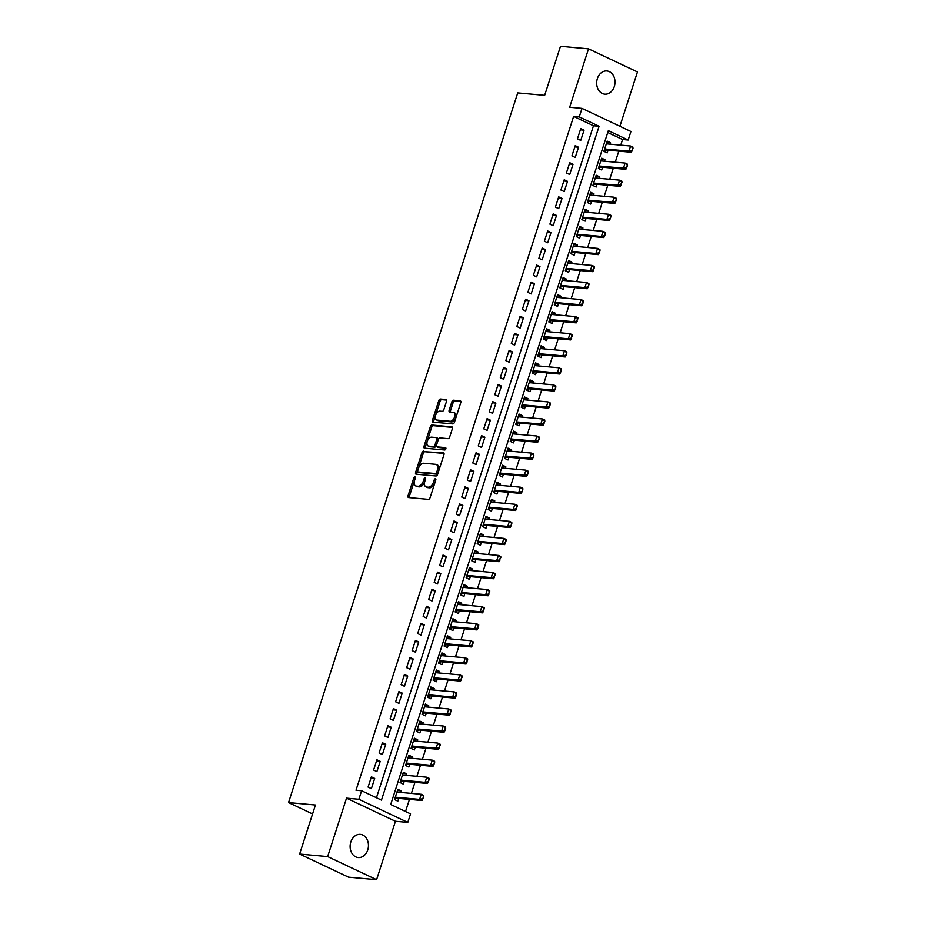 <?xml version="1.0" encoding="UTF-8"?>
<svg xmlns="http://www.w3.org/2000/svg" width="926" height="926" viewBox="0 0 926 926"><rect width="100%" height="100%" fill="white"/><g stroke="black" fill="none" stroke-linecap="round" stroke-linejoin="round"><path stroke-width="1.39" d="M415.311 478.14A1.25 0.741 -64.7 0 0 413.772 478.001L408.03 495.792A1.783 1.065 -64.7 0 0 408.366 497.505A1.783 1.065 -64.7 0 0 408.586 497.563L428.402 499.357A1.783 1.065 -64.7 0 0 430.046 497.783L435.799 479.992A1.25 0.741 -64.7 0 0 435.579 480.478L434.826 482.782L433.507 482.157A5.718 3.403 -64.7 0 1 428.252 487.192L426.608 487.041A5.718 3.403 -64.7 0 1 425.891 486.856A5.718 3.403 -64.7 0 1 424.814 481.37L425.555 479.066A1.25 0.741 -64.7 0 0 425.335 479.552L424.594 481.856L423.275 481.231A5.718 3.403 -64.7 0 1 418.02 486.266L416.364 486.115A5.718 3.403 -64.7 0 1 415.658 485.93A5.718 3.403 -64.7 0 1 414.57 480.444L415.311 478.14A1.25 0.741 -64.7 0 0 415.091 478.626L409.35 496.417A1.783 1.065 -64.7 0 0 409.292 497.632M435.799 479.992A1.25 0.741 -64.7 0 0 434.248 479.853L433.507 482.157M425.555 479.066A1.25 0.741 -64.7 0 0 424.015 478.927L423.275 481.231M597.386 78.571A11.644 9.144 95.2 0 0 604.794 94.163A11.644 9.144 95.2 0 0 614.308 86.569A11.644 9.144 95.2 0 0 606.889 70.966A11.644 9.144 95.2 0 0 597.386 78.571M350.815 841.965A11.644 9.144 95.2 0 0 358.235 857.557A11.644 9.144 95.2 0 0 367.738 849.964A11.644 9.144 95.2 0 0 360.318 834.361A11.644 9.144 95.2 0 0 350.815 841.965M446.54 401.294A1.783 1.065 -64.7 0 0 446.193 399.581A1.783 1.065 -64.7 0 0 445.973 399.523L440.417 399.025A1.783 1.065 -64.7 0 0 438.774 400.599L432.396 420.358A1.783 1.065 -64.7 0 0 432.731 422.071A1.783 1.065 -64.7 0 0 432.951 422.129L452.768 423.923A1.783 1.065 -64.7 0 0 454.411 422.349L460.789 402.59A1.783 1.065 -64.7 0 0 460.454 400.877A1.783 1.065 -64.7 0 0 460.234 400.808L453.52 400.206A1.783 1.065 -64.7 0 0 451.876 401.78L449.145 410.241A1.783 1.065 -64.7 0 0 449.48 411.954A1.783 1.065 -64.7 0 0 449.7 412.012L453.034 412.313A4.78 2.847 -64.7 0 1 453.636 412.475A4.78 2.847 -64.7 0 1 454.365 417.533A4.78 2.847 -64.7 0 1 450.14 421.272L437.095 420.091A4.78 2.847 -64.7 0 1 436.505 419.929A4.78 2.847 -64.7 0 1 435.764 414.871A4.78 2.847 -64.7 0 1 439.989 411.132L442.165 411.329A1.783 1.065 -64.7 0 0 443.809 409.755L446.54 401.294M579.259 116.907L582.014 108.377L630.942 131.492L628.187 140.023L608.347 130.647L390.703 804.486L410.542 813.861L407.787 822.392L358.86 799.265L361.615 790.735L381.454 800.11L599.099 126.272L579.259 116.907L573.645 116.398L356.001 790.237L361.615 790.735M299.607 854.05L327.642 856.585L376.581 879.7L348.535 877.165L299.607 854.05L315.442 805.007L288.53 802.576L517.738 92.913L544.662 95.343L560.496 46.3L588.542 48.835L569.675 107.254L582.014 108.377M376.581 879.7L395.448 821.269L346.521 798.154L327.642 856.585M346.521 798.154L358.86 799.265M423.599 451.101A1.783 1.065 -64.7 0 0 421.955 452.675L415.577 472.434A1.783 1.065 -64.7 0 0 415.913 474.147A1.783 1.065 -64.7 0 0 416.133 474.205L435.949 475.999A1.783 1.065 -64.7 0 0 437.593 474.425L443.971 454.666A1.783 1.065 -64.7 0 0 443.635 452.953A1.783 1.065 -64.7 0 0 443.415 452.883L424.918 451.726A1.783 1.065 -64.7 0 0 423.275 453.3L416.897 473.059A1.783 1.065 -64.7 0 0 416.839 474.274M423.981 446.39L430.358 426.631A1.783 1.065 -64.7 0 1 432.002 425.057L451.83 426.851A1.783 1.065 -64.7 0 1 452.05 426.909A1.783 1.065 -64.7 0 1 452.386 428.622L449.654 437.084A1.783 1.065 -64.7 0 1 448.01 438.658L439.977 437.929A1.783 1.065 -64.7 0 0 438.334 439.503L436.516 445.117A1.783 1.065 -64.7 0 0 436.864 446.83A1.783 1.065 -64.7 0 0 437.084 446.888L445.452 447.64A1.25 0.741 -64.7 0 1 444.688 449.99L424.548 448.172A1.783 1.065 -64.7 0 1 424.316 448.115A1.783 1.065 -64.7 0 1 423.981 446.39L425.3 447.015L431.69 427.256L430.358 426.631M619.922 126.283L637.47 71.95L588.542 48.835M610.026 144.167L610.512 142.662L606.808 142.326M610.512 142.662L607.201 141.099L603.902 151.332L607.201 152.894L608.093 150.162M604.516 161.228L605.002 159.723L601.298 159.388M605.002 159.723L601.692 158.161L598.393 168.393L601.692 169.956L602.583 167.224M599.006 178.278L599.492 176.785L595.788 176.449M599.492 176.785L596.182 175.222L592.883 185.455L596.182 187.017L597.073 184.286M593.497 195.34L593.983 193.835L590.279 193.511M593.983 193.835L590.672 192.272L587.373 202.516L590.672 204.079L591.564 201.347M587.987 212.401L588.473 210.896L584.769 210.561M588.473 210.896L585.163 209.334L581.864 219.578L585.163 221.129L586.042 218.409M582.477 229.463L582.963 227.958L579.259 227.622M582.963 227.958L579.653 226.395L576.354 236.628L579.653 238.19L580.533 235.459M576.967 246.524L577.454 245.02L573.75 244.684M577.454 245.02L574.143 243.457L570.844 253.689L574.143 255.252L575.023 252.52M571.458 263.574L571.944 262.081L568.24 261.745M571.944 262.081L568.633 260.519L565.335 270.751L568.633 272.313L569.513 269.582M565.948 280.636L566.434 279.131L562.73 278.795M566.434 279.131L563.124 277.569L559.825 287.812L563.124 289.375L564.003 286.643M560.438 297.697L560.924 296.193L557.221 295.857M560.924 296.193L557.614 294.63L554.315 304.862L557.614 306.425L558.494 303.693M554.929 314.759L555.415 313.254L551.711 312.919M555.415 313.254L552.104 311.692L548.805 321.924L552.104 323.487L552.984 320.755M549.419 331.821L549.905 330.316L546.201 329.98M549.905 330.316L546.595 328.753L543.296 338.985L546.595 340.548L547.474 337.816M543.909 348.87L544.395 347.366L540.691 347.042M544.395 347.366L541.085 345.815L537.774 356.047L541.085 357.61L541.965 354.878M538.4 365.932L538.886 364.427L535.182 364.092M538.886 364.427L535.575 362.865L532.265 373.109L535.575 374.671L536.455 371.939M532.89 382.994L533.376 381.489L529.672 381.153M533.376 381.489L530.066 379.926L526.755 390.159L530.066 391.721L530.945 388.989M527.38 400.055L527.866 398.55L524.162 398.215M527.866 398.55L524.556 396.988L521.245 407.22L524.556 408.783L525.436 406.051M521.87 417.117L522.357 415.612L518.653 415.276M522.357 415.612L519.046 414.049L515.736 424.282L519.046 425.844L519.926 423.113M516.361 434.167L516.847 432.662L513.143 432.338M516.847 432.662L513.536 431.099L510.226 441.343L513.536 442.906L514.416 440.174M510.851 451.228L511.337 449.723L507.633 449.388M511.337 449.723L508.027 448.161L504.716 458.405L508.027 459.967L508.906 457.236M505.341 468.29L505.827 466.785L502.123 466.449M505.827 466.785L502.517 465.222L499.207 475.455L502.517 477.017L503.397 474.286M499.832 485.351L500.318 483.847L496.614 483.511M500.318 483.847L497.007 482.284L493.697 492.516L497.007 494.079L497.887 491.347M494.322 502.401L494.808 500.908L491.104 500.572M494.808 500.908L491.498 499.345L488.187 509.578L491.498 511.14L492.377 508.409M488.812 519.463L489.298 517.958L485.594 517.634M489.298 517.958L485.988 516.395L482.678 526.639L485.988 528.202L486.868 525.47M483.303 536.524L483.789 535.02L480.085 534.684M483.789 535.02L480.478 533.457L477.168 543.701L480.478 545.252L481.358 542.532M477.793 553.586L478.267 552.081L474.575 551.746M478.267 552.081L474.969 550.519L471.658 560.751L474.969 562.313L475.848 559.582M472.283 570.648L472.758 569.143L469.065 568.807M472.758 569.143L469.459 567.58L466.148 577.812L469.459 579.375L470.339 576.643M466.773 587.697L467.248 586.204L463.556 585.869M467.248 586.204L463.949 584.642L460.639 594.874L463.949 596.437L464.829 593.705M461.252 604.759L461.738 603.254L458.046 602.919M461.738 603.254L458.439 601.692L455.129 611.936L458.439 613.498L459.319 610.766M455.742 621.821L456.229 620.316L452.536 619.98M456.229 620.316L452.93 618.753L449.619 628.986L452.93 630.548L453.809 627.816M450.233 638.882L450.719 637.377L447.015 637.042M450.719 637.377L447.42 635.815L444.11 646.047L447.42 647.61L448.3 644.878M444.723 655.944L445.209 654.439L441.505 654.103M445.209 654.439L441.91 652.876L438.6 663.109L441.91 664.671L442.79 661.94M439.213 672.994L439.7 671.489L435.996 671.165M439.7 671.489L436.401 669.938L433.09 680.17L436.401 681.733L437.28 679.001M433.704 690.055L434.19 688.55L430.486 688.215M434.19 688.55L430.891 686.988L427.58 697.232L430.891 698.794L431.771 696.063M428.194 707.117L428.68 705.612L424.976 705.276M428.68 705.612L425.381 704.049L422.071 714.282L425.381 715.844L426.261 713.113M422.684 724.178L423.17 722.674L419.466 722.338M423.17 722.674L419.872 721.111L416.561 731.343L419.872 732.906L420.751 730.174M417.175 741.228L417.661 739.735L413.957 739.399M417.661 739.735L414.362 738.172L411.051 748.405L414.362 749.967L415.242 747.236M411.665 758.29L412.151 756.785L408.447 756.461M412.151 756.785L408.852 755.222L405.542 765.466L408.852 767.029L409.732 764.297M406.155 775.351L406.641 773.847L402.937 773.511M406.641 773.847L403.342 772.284L400.032 782.528L403.342 784.09L404.222 781.359M371.372 776.845L368.073 787.088L371.384 788.651L374.683 778.407L371.372 776.845M376.894 759.795L373.583 770.027L376.894 771.59L380.192 761.357L376.894 759.795M382.403 742.733L379.093 752.965L382.403 754.528L385.702 744.296L382.403 742.733M387.913 725.671L384.603 735.904L387.913 737.466L391.212 727.234L387.913 725.671M393.423 708.61L390.112 718.854L393.423 720.405L396.722 710.173L393.423 708.61M398.932 691.548L395.622 701.792L398.932 703.355L402.231 693.111L398.932 691.548M404.442 674.498L401.132 684.731L404.442 686.293L407.741 676.061L404.442 674.498M409.952 657.437L406.641 667.669L409.952 669.232L413.251 658.999L409.952 657.437M415.461 640.375L412.151 650.608L415.461 652.17L418.76 641.938L415.461 640.375M420.971 623.314L417.661 633.558L420.971 635.12L424.27 624.876L420.971 623.314M426.481 606.264L423.17 616.496L426.481 618.059L429.78 607.815L426.481 606.264M431.991 589.202L428.68 599.435L431.991 600.997L435.289 590.765L431.991 589.202M437.5 572.141L434.19 582.373L437.5 583.936L440.799 573.703L437.5 572.141M443.01 555.079L439.7 565.311L443.01 566.874L446.309 556.642L443.01 555.079M448.52 538.018L445.209 548.261L448.52 549.824L451.819 539.58L448.52 538.018M454.029 520.968L450.719 531.2L454.029 532.763L457.328 522.53L454.029 520.968M459.539 503.906L456.229 514.138L459.539 515.701L462.838 505.469L459.539 503.906M465.049 486.845L461.738 497.077L465.049 498.639L468.348 488.407L465.049 486.845M470.558 469.783L467.248 480.015L470.558 481.578L473.857 471.346L470.558 469.783M476.068 452.721L472.758 462.965L476.068 464.528L479.379 454.284L476.068 452.721M481.578 435.671L478.267 445.904L481.578 447.466L484.888 437.234L481.578 435.671M487.088 418.61L483.777 428.842L487.088 430.405L490.398 420.173L487.088 418.61M492.597 401.548L489.287 411.781L492.597 413.343L495.908 403.111L492.597 401.548M498.107 384.487L494.797 394.731L498.107 396.282L501.417 386.049L498.107 384.487M503.617 367.425L500.306 377.669L503.617 379.232L506.927 368.988L503.617 367.425M509.126 350.375L505.816 360.608L509.126 362.17L512.437 351.938L509.126 350.375M514.636 333.314L511.326 343.546L514.636 345.109L517.947 334.876L514.636 333.314M520.146 316.252L516.835 326.484L520.146 328.047L523.456 317.815L520.146 316.252M525.655 299.191L522.345 309.434L525.655 310.997L528.966 300.753L525.655 299.191M531.165 282.141L527.855 292.373L531.165 293.936L534.476 283.692L531.165 282.141M536.675 265.079L533.376 275.311L536.675 276.874L539.985 266.642L536.675 265.079M542.185 248.018L538.886 258.25L542.185 259.812L545.495 249.58L542.185 248.018M547.694 230.956L544.395 241.188L547.694 242.751L551.005 232.519L547.694 230.956M553.204 213.894L549.905 224.138L553.204 225.701L556.514 215.457L553.204 213.894M558.714 196.844L555.415 207.077L558.714 208.639L562.024 198.407L558.714 196.844M564.223 179.783L560.924 190.015L564.223 191.578L567.534 181.346L564.223 179.783M569.733 162.721L566.434 172.954L569.733 174.516L573.044 164.284L569.733 162.721M575.243 145.66L571.944 155.892L575.243 157.455L578.553 147.222L575.243 145.66M376.442 797.749L593.485 125.774L573.645 116.398M580.752 140.405L584.063 130.161L580.752 128.598L577.454 138.842L580.752 140.405M405.542 811.489L409.442 799.381M411.387 793.385L414.952 782.32M416.897 776.324L420.473 765.27M422.406 759.262L425.983 748.208M427.916 742.201L431.493 731.146M433.426 725.139L437.003 714.085M438.936 708.089L442.512 697.023M444.445 691.028L448.022 679.973M449.955 673.966L453.532 662.912M455.465 656.904L459.041 645.85M460.974 639.854L464.551 628.789M466.484 622.793L470.061 611.727M471.994 605.731L475.57 594.677M477.503 588.67L481.08 577.616M483.013 571.608L486.59 560.554M488.523 554.558L492.1 543.493M494.033 537.497L497.609 526.443M499.542 520.435L503.119 509.381M505.052 503.374L508.629 492.319M510.562 486.312L514.138 475.258M516.071 469.262L519.648 458.196M521.581 452.201L525.158 441.146M527.091 435.139L530.667 424.085M532.6 418.077L536.177 407.023M538.11 401.016L541.687 389.962M543.62 383.966L547.197 372.9M549.13 366.904L552.706 355.85M554.639 349.843L558.216 338.789M560.161 332.781L563.726 321.727M565.67 315.731L569.235 304.666M571.18 298.67L574.745 287.604M576.69 281.608L580.255 270.554M582.199 264.547L585.764 253.493M587.709 247.485L591.274 236.431M593.219 230.435L596.784 219.369M598.728 213.374L602.294 202.319M604.238 196.312L607.803 185.258M609.748 179.25L613.313 168.196M615.258 162.189L618.823 151.135M620.767 145.139L622.585 139.513L607.745 132.511M400.645 792.413L401.132 790.908L397.833 789.346L394.522 799.578L397.833 801.14L398.712 798.409M288.53 802.576L312.56 813.931M622.585 139.513L628.187 140.023M395.448 821.269L407.787 822.392M593.485 125.774L599.099 126.272M401.132 790.908L397.428 790.572M374.683 778.407L370.979 778.072M380.192 761.357L376.488 761.022M385.702 744.296L381.998 743.96M391.212 727.234L387.508 726.898M396.722 710.173L393.018 709.837M402.231 693.111L398.527 692.787M407.741 676.061L404.037 675.725M413.251 658.999L409.547 658.664M418.76 641.938L415.056 641.602M424.27 624.876L420.566 624.541M429.78 607.815L426.076 607.491M435.289 590.765L431.585 590.429M440.799 573.703L437.095 573.368M446.309 556.642L442.605 556.306M451.819 539.58L448.126 539.245M457.328 522.53L453.636 522.195M462.838 505.469L459.146 505.133M468.348 488.407L464.655 488.071M473.857 471.346L470.165 471.01M479.379 454.284L475.675 453.96M484.888 437.234L481.184 436.898M490.398 420.173L486.694 419.837M495.908 403.111L492.204 402.775M501.417 386.049L497.713 385.714M506.927 368.988L503.223 368.664M512.437 351.938L508.733 351.602M517.947 334.876L514.243 334.541M523.456 317.815L519.752 317.479M528.966 300.753L525.262 300.418M534.476 283.692L530.772 283.368M539.985 266.642L536.281 266.306M545.495 249.58L541.791 249.244M551.005 232.519L547.301 232.183M556.514 215.457L552.81 215.121M562.024 198.407L558.32 198.071M567.534 181.346L563.83 181.01M573.044 164.284L569.34 163.948M578.553 147.222L574.849 146.887M584.063 130.161L580.359 129.837M415.658 485.93L416.978 486.555A5.718 3.403 -64.7 0 0 417.684 486.74L416.364 486.115M424.594 481.856A5.718 3.403 -64.7 0 1 419.339 486.891L417.684 486.74M425.891 486.856L427.21 487.481A5.718 3.403 -64.7 0 0 427.928 487.666L426.608 487.041M434.826 482.782A5.718 3.403 -64.7 0 1 429.583 487.817L427.928 487.666M444.04 453.451L424.918 451.726M417.707 470.732A1.25 0.741 -64.7 0 0 418.101 471.971L435.498 473.545A1.25 0.741 -64.7 0 0 436.644 472.445L437.431 470.014A5.718 3.403 -64.7 0 0 436.354 464.528A5.718 3.403 -64.7 0 0 435.637 464.331L423.749 463.266A5.718 3.403 -64.7 0 0 418.494 468.301L417.707 470.732M419.142 472.457A1.25 0.741 -64.7 0 0 419.42 472.596L418.101 471.971M436.354 464.528L437.674 465.153A5.718 3.403 -64.7 0 1 438.75 470.639L437.963 473.07A1.25 0.741 -64.7 0 1 436.817 474.17L419.42 472.596M452.444 427.407L433.333 425.682A1.783 1.065 -64.7 0 0 431.69 427.256M437.998 447.316A1.783 1.065 -64.7 0 0 438.183 447.455A1.783 1.065 -64.7 0 0 438.403 447.513L445.915 448.196M431.632 437.176A4.78 2.847 -64.7 0 0 427.418 440.915A4.78 2.847 -64.7 0 0 428.148 445.973A4.78 2.847 -64.7 0 0 428.738 446.135L433.333 446.552A1.783 1.065 -64.7 0 0 434.977 444.978L436.794 439.364A1.783 1.065 -64.7 0 0 436.459 437.651A1.783 1.065 -64.7 0 0 436.227 437.593L431.632 437.176M428.148 445.973L429.467 446.598A4.78 2.847 -64.7 0 0 430.058 446.76L428.738 446.135M437.558 438.218A1.783 1.065 -64.7 0 1 437.778 438.276A1.783 1.065 -64.7 0 1 438.114 439.989L436.296 445.603A1.783 1.065 -64.7 0 1 434.664 447.177L430.058 446.76M425.3 447.015A1.783 1.065 -64.7 0 0 425.242 448.23M436.505 419.929L437.824 420.554A4.78 2.847 -64.7 0 0 438.415 420.717L437.095 420.091M453.636 412.475L454.955 413.1A4.78 2.847 -64.7 0 1 455.685 418.158A4.78 2.847 -64.7 0 1 451.46 421.897L438.415 420.717M460.859 401.375L454.84 400.831A1.783 1.065 -64.7 0 0 453.196 402.405L450.464 410.866A1.783 1.065 -64.7 0 0 450.406 412.07M446.598 400.09L441.737 399.65A1.783 1.065 -64.7 0 0 440.093 401.224L433.715 420.983A1.783 1.065 -64.7 0 0 433.657 422.198M394.673 799.103L396.93 798.339A1.817 1.088 115.3 0 1 397.289 798.281L421.967 800.515L419.594 799.393L421.249 794.277L396.941 792.077M423.286 796.152L421.249 794.277L423.622 795.399L422.846 798.895L423.68 796.337M395.298 797.193L419.594 799.393L422.453 798.71M422.846 798.895L421.967 800.515M400.182 782.042L402.44 781.278A1.817 1.088 115.3 0 1 402.798 781.231L427.476 783.454L425.103 782.331L426.759 777.215L402.451 775.016M428.796 779.09L426.759 777.215L429.132 778.338L428.356 781.833L429.189 779.275M400.808 780.132L425.103 782.331L427.962 781.648M428.356 781.833L427.476 783.454M405.692 764.98L407.949 764.216A1.817 1.088 115.3 0 1 408.32 764.17L432.986 766.392L430.613 765.27L432.268 760.153L407.961 757.954M434.306 762.029L432.268 760.153L434.641 761.276L433.866 764.783L434.699 762.225M406.317 763.082L430.613 765.27L433.472 764.587M433.866 764.783L432.986 766.392M411.202 747.919L413.459 747.155A1.817 1.088 115.3 0 1 413.829 747.108L438.507 749.331L436.123 748.208L437.778 743.092L413.471 740.904M439.815 744.979L437.778 743.092L440.151 744.215L438.982 747.537L440.209 745.164M411.827 746.02L436.123 748.208L438.982 747.537M439.387 747.722L438.507 749.331M416.712 730.869L418.969 730.093A1.817 1.088 115.3 0 1 419.339 730.047L444.017 732.281L441.633 731.146L443.288 726.03L418.98 723.843M445.325 727.917L443.288 726.03L445.661 727.165L444.492 730.475L445.719 728.102M417.337 728.959L441.633 731.146L444.492 730.475M444.897 730.66L444.017 732.281M422.221 713.807L424.478 713.043A1.817 1.088 115.3 0 1 424.849 712.985L449.527 715.219L447.142 714.096L448.797 708.98L424.49 706.781M450.835 710.855L448.797 708.98L451.17 710.103L450.001 713.414L451.228 711.041M422.846 711.897L447.142 714.096L450.001 713.414M450.406 713.599L449.527 715.219M427.731 696.746L429.988 695.982A1.817 1.088 115.3 0 1 430.358 695.935L455.036 698.158L452.652 697.035L454.307 691.919L430 689.72M456.344 693.794L454.307 691.919L456.68 693.042L455.511 696.352L456.738 693.979M428.356 694.836L452.652 697.035L455.511 696.352M455.916 696.537L455.036 698.158M433.252 679.684L435.498 678.92A1.817 1.088 115.3 0 1 435.868 678.874L460.546 681.096L458.162 679.973L459.817 674.857L435.521 672.658M461.854 676.732L459.817 674.857L462.19 675.98L461.021 679.29L462.248 676.929M433.866 677.786L458.162 679.973L461.021 679.29M461.426 679.487L460.546 681.096M438.762 662.622L441.007 661.858A1.817 1.088 115.3 0 1 441.378 661.812L466.056 664.046L463.671 662.912L465.327 657.796L441.031 655.608M467.364 659.682L465.327 657.796L467.699 658.918L466.53 662.24L467.757 659.868M439.375 660.724L463.671 662.912L466.53 662.24M466.935 662.426L466.056 664.046M444.272 645.572L446.517 644.809A1.817 1.088 115.3 0 1 446.888 644.751L471.565 646.985L469.181 645.862L470.836 640.734L446.54 638.546M472.873 642.621L470.836 640.734L473.209 641.868L472.04 645.179L473.267 642.806M444.885 643.663L469.181 645.862L472.04 645.179M472.445 645.364L471.565 646.985M449.781 628.511L452.027 627.747A1.817 1.088 115.3 0 1 452.397 627.689L477.075 629.923L474.691 628.8L476.346 623.684L452.05 621.485M478.383 625.559L476.346 623.684L478.719 624.807L477.55 628.117L478.777 625.745M450.395 626.601L474.691 628.8L477.55 628.117M477.955 628.303L477.075 629.923M455.291 611.449L457.537 610.685A1.817 1.088 115.3 0 1 457.907 610.639L482.585 612.862L480.2 611.739L481.856 606.623L457.56 604.423M483.893 608.498L481.856 606.623L484.229 607.745L483.059 611.056L484.286 608.683M455.905 609.539L480.2 611.739L483.059 611.056M483.465 611.241L482.585 612.862M460.801 594.388L463.046 593.624A1.817 1.088 115.3 0 1 463.417 593.578L488.095 595.8L485.71 594.677L487.365 589.561L463.069 587.373M489.403 591.436L487.365 589.561L489.75 590.684L488.569 594.006L489.796 591.633M461.414 592.49L485.71 594.677L488.569 594.006M488.974 594.191L488.095 595.8M466.31 577.338L468.556 576.562A1.817 1.088 115.3 0 1 468.926 576.516L493.604 578.75L491.22 577.616L492.875 572.5L468.579 570.312M494.912 574.386L492.875 572.5L495.26 573.622L494.079 576.944L495.306 574.571M466.924 575.428L491.22 577.616L494.079 576.944M494.484 577.13L493.604 578.75M471.82 560.276L474.066 559.512A1.817 1.088 115.3 0 1 474.436 559.454L499.114 561.688L496.73 560.566L498.385 555.438L474.089 553.25M500.422 557.325L498.385 555.438L500.769 556.572L499.589 559.883L500.816 557.51M472.434 558.366L496.73 560.566L499.589 559.883M499.994 560.068L499.114 561.688M477.33 543.215L479.575 542.451A1.817 1.088 115.3 0 1 479.946 542.393L504.624 544.627L502.239 543.504L503.894 538.388L479.599 536.189M505.932 540.263L503.894 538.388L506.279 539.511L505.098 542.821L506.325 540.448M477.943 541.305L502.239 543.504L505.098 542.821M505.503 543.006L504.624 544.627M482.84 526.153L485.085 525.389A1.817 1.088 115.3 0 1 485.455 525.343L510.133 527.565L507.749 526.443L509.404 521.326L485.108 519.127M511.441 523.202L509.404 521.326L511.789 522.449L511.013 525.956L511.835 523.387M483.453 524.243L507.749 526.443L510.62 525.76M511.013 525.956L510.133 527.565M488.349 509.092L490.595 508.328A1.817 1.088 115.3 0 1 490.965 508.281L515.643 510.504L513.259 509.381L514.914 504.265L490.618 502.077M516.951 506.14L514.914 504.265L517.298 505.388L516.129 508.71L517.345 506.337M488.963 507.193L513.259 509.381L516.129 508.71M516.523 508.895L515.643 510.504M493.859 492.042L496.105 491.266A1.817 1.088 115.3 0 1 496.475 491.22L521.153 493.454L518.768 492.319L520.424 487.203L496.128 485.016M522.461 489.09L520.424 487.203L522.808 488.326L522.033 491.833L522.854 489.275M494.472 490.132L518.768 492.319L521.639 491.648M522.033 491.833L521.153 493.454M499.369 474.98L501.614 474.216A1.817 1.088 115.3 0 1 501.985 474.158L526.663 476.392L524.278 475.269L525.933 470.153L501.637 467.954M527.97 472.029L525.933 470.153L528.318 471.276L527.542 474.772L528.364 472.214M499.982 473.07L524.278 475.269L527.149 474.587M527.542 474.772L526.663 476.392M504.878 457.919L507.124 457.155A1.817 1.088 115.3 0 1 507.494 457.108L532.172 459.331L529.788 458.208L531.443 453.092L507.147 450.893M533.48 454.967L531.443 453.092L533.827 454.215L533.052 457.71L533.874 455.152M505.492 456.009L529.788 458.208L532.658 457.525M533.052 457.71L532.172 459.331M510.388 440.857L512.634 440.093A1.817 1.088 115.3 0 1 513.004 440.047L537.682 442.269L535.297 441.146L536.953 436.03L512.657 433.831M538.99 437.905L536.953 436.03L539.337 437.153L538.562 440.66L539.383 438.102M511.002 438.959L535.297 441.146L538.168 440.463M538.562 440.66L537.682 442.269M515.898 423.795L518.143 423.032A1.817 1.088 115.3 0 1 518.514 422.985L543.192 425.208L540.807 424.085L542.462 418.969L518.166 416.781M544.5 420.855L542.462 418.969L544.847 420.091L543.678 423.413L544.893 421.041M516.511 421.897L540.807 424.085L543.678 423.413M544.071 423.599L543.192 425.208M521.407 406.745L523.653 405.97A1.817 1.088 115.3 0 1 524.023 405.924L548.701 408.158L546.317 407.023L547.972 401.907L523.676 399.719M550.009 403.794L547.972 401.907L550.357 403.041L549.581 406.537L550.403 403.979M522.021 404.836L546.317 407.023L549.187 406.352M549.581 406.537L548.701 408.158M526.917 389.684L529.163 388.92A1.817 1.088 115.3 0 1 529.533 388.862L554.211 391.096L551.827 389.973L553.482 384.857L529.186 382.658M555.519 386.732L553.482 384.857L555.866 385.98L555.091 389.476L555.913 386.918M527.531 387.774L551.827 389.973L554.697 389.29M555.091 389.476L554.211 391.096M532.427 372.622L534.672 371.858A1.817 1.088 115.3 0 1 535.043 371.812L559.721 374.035L557.336 372.912L558.991 367.796L534.696 365.596M561.029 369.671L558.991 367.796L561.376 368.918L560.6 372.414L561.422 369.856M533.04 370.713L557.336 372.912L560.207 372.229M560.6 372.414L559.721 374.035M537.937 355.561L540.182 354.797A1.817 1.088 115.3 0 1 540.553 354.751L565.23 356.973L562.846 355.85L564.501 350.734L540.205 348.535M566.538 352.609L564.501 350.734L566.886 351.857L566.11 355.364L566.932 352.806M538.55 353.663L562.846 355.85L565.717 355.167M566.11 355.364L565.23 356.973M543.446 338.499L545.692 337.735A1.817 1.088 115.3 0 1 546.062 337.689L570.74 339.923L568.356 338.789L570.011 333.673L545.715 331.485M572.048 335.559L570.011 333.673L572.395 334.795L571.226 338.117L572.442 335.744M544.06 336.601L568.356 338.789L571.226 338.117M571.62 338.303L570.74 339.923M548.956 321.449L551.202 320.685A1.817 1.088 115.3 0 1 551.572 320.627L576.25 322.861L573.865 321.739L575.521 316.611L551.225 314.423M577.558 318.498L575.521 316.611L577.905 317.745L576.736 321.056L577.951 318.683M549.569 319.539L573.865 321.739L576.736 321.056M577.13 321.241L576.25 322.861M554.466 304.388L556.711 303.624A1.817 1.088 115.3 0 1 557.082 303.566L581.76 305.8L579.375 304.677L581.03 299.561L556.734 297.362M583.067 301.436L581.03 299.561L583.415 300.684L582.639 304.179L583.461 301.621M555.079 302.478L579.375 304.677L582.246 303.994M582.639 304.179L581.76 305.8M559.975 287.326L562.221 286.562A1.817 1.088 115.3 0 1 562.591 286.516L587.269 288.738L584.885 287.616L586.54 282.499L562.244 280.3M588.577 284.375L586.54 282.499L588.924 283.622L588.149 287.118L588.971 284.56M560.589 285.416L584.885 287.616L587.755 286.933M588.149 287.118L587.269 288.738M565.485 270.265L567.742 269.501A1.817 1.088 115.3 0 1 568.101 269.454L592.779 271.677L590.394 270.554L592.05 265.438L567.754 263.25M594.087 267.313L592.05 265.438L594.434 266.561L593.265 269.883L594.492 267.51M566.099 268.366L590.394 270.554L593.265 269.883M593.659 270.068L592.779 271.677M570.995 253.215L573.252 252.439A1.817 1.088 115.3 0 1 573.611 252.393L598.289 254.627L595.904 253.493L597.559 248.376L573.263 246.189M599.597 250.263L597.559 248.376L599.944 249.499L599.168 253.006L600.002 250.448M571.608 251.305L595.904 253.493L598.775 252.821M599.168 253.006L598.289 254.627M576.504 236.153L578.762 235.389A1.817 1.088 115.3 0 1 579.12 235.331L603.798 237.565L601.414 236.443L603.069 231.315L578.773 229.127M605.106 233.202L603.069 231.315L605.454 232.449L604.678 235.945L605.511 233.387M577.118 234.243L601.414 236.443L604.284 235.76M604.678 235.945L603.798 237.565M582.014 219.092L584.271 218.328A1.817 1.088 115.3 0 1 584.63 218.27L609.308 220.504L606.935 219.381L608.579 214.265L584.283 212.066M610.616 216.14L608.579 214.265L610.963 215.388L610.188 218.883L611.021 216.325M582.628 217.182L606.935 219.381L609.794 218.698M610.188 218.883L609.308 220.504M587.524 202.03L589.781 201.266A1.817 1.088 115.3 0 1 590.14 201.22L614.818 203.442L612.445 202.319L614.088 197.203L589.793 195.004M616.126 199.078L614.088 197.203L616.473 198.326L615.697 201.833L616.531 199.264M588.137 200.12L612.445 202.319L615.304 201.636M615.697 201.833L614.818 203.442M593.034 184.969L595.291 184.205A1.817 1.088 115.3 0 1 595.649 184.158L620.327 186.381L617.955 185.258L619.598 180.142L595.302 177.954M621.635 182.017L619.598 180.142L621.983 181.264L620.814 184.587L622.04 182.214M593.647 183.07L617.955 185.258L620.814 184.587M621.207 184.772L620.327 186.381M598.543 167.919L600.8 167.143A1.817 1.088 115.3 0 1 601.159 167.097L625.837 169.331L623.464 168.196L625.108 163.08L600.812 160.892M627.145 164.967L625.108 163.08L627.492 164.203L626.717 167.71L627.55 165.152M599.157 166.009L623.464 168.196L626.323 167.525M626.717 167.71L625.837 169.331M604.053 150.857L606.31 150.093A1.817 1.088 115.3 0 1 606.669 150.035L631.347 152.269L628.974 151.146L630.618 146.03L606.322 143.831M632.655 147.905L630.618 146.03L633.002 147.153L632.226 150.649L633.06 148.091M604.666 148.947L628.974 151.146L631.833 150.463M632.226 150.649L631.347 152.269M415.091 478.626L413.772 478.001M435.579 480.478L434.248 479.853M425.335 479.552L424.015 478.927M419.339 486.891L418.02 486.266M429.583 487.817L428.252 487.192M409.35 496.417L408.03 495.792M416.897 473.059L415.577 472.434M423.275 453.3L421.955 452.675M436.817 474.17L435.498 473.545M437.963 473.07L436.644 472.445M438.75 470.639L437.431 470.014M433.333 425.682L432.002 425.057M438.403 447.513L437.084 446.888M434.664 447.177L433.333 446.552M436.296 445.603L434.977 444.978M438.114 439.989L436.794 439.364M451.46 421.897L450.14 421.272M450.464 410.866L449.145 410.241M453.196 402.405L451.876 401.78M454.84 400.831L453.52 400.206M433.715 420.983L432.396 420.358M440.093 401.224L438.774 400.599M441.737 399.65L440.417 399.025M397.289 798.281L395.252 797.321M396.93 798.339L395.194 797.517M402.798 781.231L400.761 780.259M402.44 781.278L400.703 780.456M408.32 764.17L406.271 763.198M407.949 764.216L406.213 763.394M413.829 747.108L411.781 746.148M413.459 747.155L411.723 746.333M419.339 730.047L417.29 729.086M418.969 730.093L417.232 729.271M424.849 712.985L422.8 712.025M424.478 713.043L422.742 712.221M430.358 695.935L428.31 694.963M429.988 695.982L428.252 695.16M435.868 678.874L433.819 677.901M435.498 678.92L433.762 678.098M441.378 661.812L439.329 660.851M441.007 661.858L439.271 661.037M446.888 644.751L444.839 643.79M446.517 644.809L444.781 643.987M452.397 627.689L450.349 626.728M452.027 627.747L450.291 626.925M457.907 610.639L455.858 609.667M457.537 610.685L455.8 609.864M463.417 593.578L461.368 592.617M463.046 593.624L461.31 592.802M468.926 576.516L466.878 575.555M468.556 576.562L466.82 575.74M474.436 559.454L472.387 558.494M474.066 559.512L472.329 558.691M479.946 542.393L477.897 541.432M479.575 542.451L477.839 541.629M485.455 525.343L483.407 524.371M485.085 525.389L483.349 524.567M490.965 508.281L488.916 507.321M490.595 508.328L488.859 507.506M496.475 491.22L494.426 490.259M496.105 491.266L494.368 490.444M501.985 474.158L499.936 473.198M501.614 474.216L499.878 473.394M507.494 457.108L505.446 456.136M507.124 457.155L505.388 456.333M513.004 440.047L510.955 439.074M512.634 440.093L510.897 439.271M518.514 422.985L516.476 422.024M518.143 423.032L516.407 422.21M524.023 405.924L521.986 404.963M523.653 405.97L521.917 405.148M529.533 388.862L527.496 387.901M529.163 388.92L527.426 388.098M535.043 371.812L533.006 370.84M534.672 371.858L532.936 371.037M540.553 354.751L538.515 353.778M540.182 354.797L538.446 353.975M546.062 337.689L544.025 336.728M545.692 337.735L543.956 336.914M551.572 320.627L549.535 319.667M551.202 320.685L549.465 319.864M557.082 303.566L555.044 302.605M556.711 303.624L554.975 302.802M562.591 286.516L560.554 285.544M562.221 286.562L560.485 285.74M568.101 269.454L566.064 268.494M567.742 269.501L565.994 268.679M573.611 252.393L571.573 251.432M573.252 252.439L571.504 251.617M579.12 235.331L577.083 234.371M578.762 235.389L577.014 234.567M584.63 218.27L582.593 217.309M584.271 218.328L582.523 217.506M590.14 201.22L588.103 200.248M589.781 201.266L588.033 200.444M595.649 184.158L593.612 183.198M595.291 184.205L593.543 183.383M601.159 167.097L599.122 166.136M600.8 167.143L599.053 166.321M606.669 150.035L604.632 149.074M606.31 150.093L604.562 149.271M419.27 472.561L417.95 471.936M438.183 447.455L436.864 446.83M437.778 438.276L436.459 437.651"/></g></svg>
